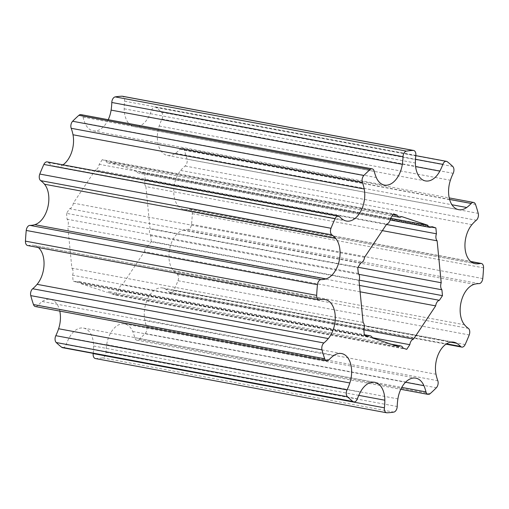 <?xml version="1.0" encoding="UTF-8"?>
<svg xmlns="http://www.w3.org/2000/svg" width="509" height="509" viewBox="0 0 509 509"><rect width="100%" height="100%" fill="white"/><g stroke="black" fill="none" stroke-linecap="round" stroke-linejoin="round"><path stroke-width="0.38" stroke-dasharray="2.54 1.91" d="M403.052 348.118L111.834 293.897A5.809 3.569 100.5 0 0 109.95 291.835A5.809 3.569 100.5 0 0 109.664 291.759A5.809 3.569 100.5 0 0 107.431 292.44L398.649 346.661M372.423 337.97L81.205 283.748A5.809 3.569 100.5 0 0 79.321 281.687A5.809 3.569 100.5 0 0 79.035 281.611A5.809 3.569 100.5 0 0 76.802 282.291L73.131 281.076L364.349 335.297M62.982 164.833A22.523 13.838 -79.5 0 1 55.214 166.812A22.523 13.838 -79.5 0 1 52.363 165.737A39.295 24.139 -79.5 0 1 48.374 162.549A5.007 3.073 100.5 0 0 47.483 161.964M108.213 119.698A22.523 13.838 -79.5 0 1 93.185 130.858A22.523 13.838 -79.5 0 1 85.073 123.318A39.295 24.139 -79.5 0 1 83.018 117.089A5.007 3.073 100.5 0 0 81.205 114.684M95.374 358.54A5.007 3.073 100.5 0 0 95.8 358.571A132.607 81.459 100.5 0 0 102.583 357.884A5.007 3.073 100.5 0 0 105.98 352.298A39.295 24.139 -79.5 0 1 106.68 344.669A22.523 13.838 -79.5 0 1 124.597 323.921A22.523 13.838 -79.5 0 1 125.723 324.214A22.523 13.838 -79.5 0 1 132.709 331.461A39.295 24.139 -79.5 0 1 134.764 337.69A5.007 3.073 100.5 0 0 136.826 340.158A5.007 3.073 100.5 0 0 138.874 339.465A132.607 81.459 100.5 0 0 145.148 333.522A5.007 3.073 100.5 0 0 146.586 326.492A39.295 24.139 -79.5 0 1 144.785 320.021A22.523 13.838 -79.5 0 1 148.469 297.307A22.523 13.838 -79.5 0 1 162.568 287.967A22.523 13.838 -79.5 0 1 163.694 288.253A22.523 13.838 -79.5 0 1 165.419 289.042A39.295 24.139 -79.5 0 1 169.408 292.23A5.007 3.073 100.5 0 0 170.547 292.879A5.007 3.073 100.5 0 0 173.919 290.334A132.607 81.459 100.5 0 0 177.997 280.726A5.007 3.073 100.5 0 0 177.094 274.135A39.295 24.139 -79.5 0 1 173.276 270.553A22.523 13.838 -79.5 0 1 169.93 247.609A22.523 13.838 -79.5 0 1 182.986 230.106A39.295 24.139 -79.5 0 1 187.834 229.4A5.007 3.073 100.5 0 0 191.537 224.329A132.607 81.459 100.5 0 0 192.332 213.64A5.007 3.073 100.5 0 0 190.347 209.301A5.007 3.073 100.5 0 0 190.099 209.237A5.007 3.073 100.5 0 0 189.329 209.25A39.295 24.139 -79.5 0 1 184.512 209.523A22.523 13.838 -79.5 0 1 183.813 209.422A22.523 13.838 -79.5 0 1 173.823 193.872A22.523 13.838 -79.5 0 1 180.701 170.445A39.295 24.139 -79.5 0 1 185.111 166.029A5.007 3.073 100.5 0 0 187.013 159.152A132.607 81.459 100.5 0 0 184.309 150.238A5.007 3.073 100.5 0 0 182.623 148.291A5.007 3.073 100.5 0 0 182.375 148.227A5.007 3.073 100.5 0 0 180.008 149.226A39.295 24.139 -79.5 0 1 175.484 153.273A22.523 13.838 -79.5 0 1 167.429 155.455A22.523 13.838 -79.5 0 1 159.171 126.035A39.295 24.139 -79.5 0 1 161.964 119.1A5.007 3.073 100.5 0 0 161.557 112.254A132.607 81.459 100.5 0 0 156.072 107.501A5.007 3.073 100.5 0 0 155.461 107.17A5.007 3.073 100.5 0 0 155.207 107.106A5.007 3.073 100.5 0 0 151.631 110.148A39.295 24.139 -79.5 0 1 148.615 116.892A22.523 13.838 -79.5 0 1 134.255 126.703A22.523 13.838 -79.5 0 1 124.171 108.792A39.295 24.139 -79.5 0 1 124.597 101.189A5.007 3.073 100.5 0 0 122.656 96.303M62.575 347.672A5.007 3.073 100.5 0 0 66.151 344.631A39.295 24.139 -79.5 0 1 69.167 337.887A22.523 13.838 -79.5 0 1 83.527 328.076A22.523 13.838 -79.5 0 1 84.647 328.369A22.523 13.838 -79.5 0 1 93.611 345.986A39.295 24.139 -79.5 0 1 93.211 353.373M35.407 306.552A5.007 3.073 100.5 0 0 37.774 305.553A39.295 24.139 -79.5 0 1 42.298 301.5A22.523 13.838 -79.5 0 1 50.353 299.324A22.523 13.838 -79.5 0 1 51.473 299.61A22.523 13.838 -79.5 0 1 59.795 311.094M27.683 245.542A5.007 3.073 100.5 0 0 28.453 245.529A39.295 24.139 -79.5 0 1 33.27 245.255A22.523 13.838 -79.5 0 1 33.969 245.357A22.523 13.838 -79.5 0 1 35.096 245.65A22.523 13.838 -79.5 0 1 38.334 247.527M390.549 218.316L136.577 171.03L110.351 162.339L401.569 216.56M386.439 224.482L145.224 179.569L144.651 173.703L431.562 227.122M382.348 230.628L145.911 186.606L150.002 228.522L357.961 267.244M359.481 285.422L148.164 246.076L151.262 241.425L359.119 280.128M360.105 291.81L144.448 251.656L122.313 284.887L363.82 329.851M111.834 293.897L115.505 295.112L406.723 349.333M81.205 283.748L107.431 292.44M363.776 329.431L72.558 275.21L73.131 281.076M363.089 322.394L71.871 268.173L67.78 226.257L358.998 280.478M360.836 262.924L69.618 208.703L66.52 213.354L357.738 267.575M364.552 257.344L73.334 203.123L95.469 169.891L386.687 224.113M393.183 214.359L105.948 160.882L102.277 159.667L393.495 213.888M144.651 173.703L140.98 172.487A5.809 3.569 100.5 0 1 138.747 173.168L390.104 219.971M136.577 171.03A5.809 3.569 100.5 0 0 138.747 173.168M105.948 160.882A5.809 3.569 100.5 0 0 108.118 163.02A5.809 3.569 100.5 0 0 110.351 162.339M102.277 159.667L99.185 164.312A5.809 3.569 100.5 0 1 95.469 169.891M69.618 208.703A5.809 3.569 100.5 0 0 73.334 203.123M66.52 213.354L67.093 219.214A5.809 3.569 100.5 0 1 67.78 226.257M72.558 275.21A5.809 3.569 100.5 0 0 71.871 268.173M115.505 295.112L118.597 290.467A5.809 3.569 100.5 0 1 122.313 284.887M148.164 246.076A5.809 3.569 100.5 0 0 144.448 251.656M151.262 241.425L150.689 235.565A5.809 3.569 100.5 0 1 150.002 228.522M145.224 179.569A5.809 3.569 100.5 0 0 145.911 186.606M390.403 218.533L99.185 164.312M432.198 226.709L140.98 172.487M358.921 274.332L150.689 235.565M372.308 337.702L118.597 290.467M368.02 336.513L76.802 282.291M358.311 273.435L67.093 219.214M48.374 162.549L339.592 216.77M83.018 117.089L374.236 171.31M124.597 101.189L415.815 155.41M156.072 107.501L447.29 161.728M184.309 150.238L475.527 204.459M192.332 213.64L483.55 267.861M144.785 320.021L436.003 374.242M106.68 344.669L397.898 398.891M69.167 337.887L360.385 392.108M42.298 301.5L333.516 355.727M33.27 245.255L324.488 299.477M28.453 245.529L319.671 299.75M37.774 305.553L328.992 359.774M191.537 224.329L482.755 278.55M145.148 333.522L436.366 387.743M138.874 339.465L430.092 393.686M102.583 357.884L393.801 412.105M95.8 358.571L387.018 412.793M66.151 344.631L357.369 398.852M93.611 345.986L358.794 395.366M105.98 352.298L397.198 406.519M132.709 331.461L405.539 382.259M134.764 337.69L401.76 387.4M177.997 280.726L469.215 334.947M173.919 290.334L465.137 344.555M146.586 326.492L437.804 380.713M165.419 289.042L450.739 342.163M169.408 292.23L446.527 343.829M177.094 274.135L468.312 328.356M173.276 270.553L464.494 324.774M182.986 230.106L474.203 284.327M187.834 229.4L479.052 283.621M161.557 112.254L452.775 166.475M187.013 159.152L478.231 213.373M189.329 209.25L470.908 261.677M184.512 209.523L474.343 263.484M180.701 170.445L471.913 224.666M185.111 166.029L476.329 220.251M180.008 149.226L449.581 199.42M175.484 153.273L451.916 204.745M159.171 126.035L450.389 180.256M161.964 119.1L453.182 173.321M151.631 110.148L415.478 159.272M148.615 116.892L415.611 166.602M124.171 108.792L415.389 163.014M85.073 123.318L376.291 177.539M52.363 165.737L343.581 219.958M162.568 287.967L453.786 342.188M124.597 323.921L415.815 378.142M83.527 328.076L374.745 382.297M50.353 299.324L341.571 353.545M33.969 245.357L325.187 299.578M136.826 340.158L400.787 389.302M170.547 292.879L446.018 344.167M190.099 209.237L470.666 261.473M183.813 209.422L475.031 263.643M182.375 148.227L449.205 197.906M167.429 155.455L458.647 209.676M155.207 107.106L415.789 155.627M134.255 126.703L425.473 180.924M93.185 130.858L384.403 185.079M55.214 166.812L346.432 221.033M108.118 163.02L392.153 215.905M79.035 281.611L364.291 334.725M109.664 291.759L391.09 344.16"/><path stroke-width="0.76" d="M363.82 329.851L413.531 339.109A5.809 3.569 100.5 0 0 409.815 344.688L406.723 349.333L403.052 348.118A5.809 3.569 100.5 0 0 401.168 346.056A5.809 3.569 100.5 0 0 400.882 345.98A5.809 3.569 100.5 0 0 398.649 346.661L372.423 337.97A5.809 3.569 100.5 0 0 370.539 335.908A5.809 3.569 100.5 0 0 370.253 335.832A5.809 3.569 100.5 0 0 368.02 336.513L364.349 335.297L363.776 329.431A5.809 3.569 100.5 0 0 363.089 322.394L358.998 280.478A5.809 3.569 100.5 0 0 358.311 273.435L357.738 267.575L360.836 262.924A5.809 3.569 100.5 0 0 364.552 257.344L386.687 224.113A5.809 3.569 100.5 0 0 390.403 218.533L393.495 213.888L397.166 215.103A5.809 3.569 100.5 0 0 399.336 217.241A5.809 3.569 100.5 0 0 401.569 216.56L427.795 225.252A5.809 3.569 100.5 0 0 429.965 227.389A5.809 3.569 100.5 0 0 432.198 226.709L435.869 227.924L436.442 233.79A5.809 3.569 100.5 0 0 437.129 240.827L382.348 230.628M339.592 216.77A5.007 3.073 100.5 0 0 338.701 216.191A5.007 3.073 100.5 0 0 338.453 216.121A5.007 3.073 100.5 0 0 335.081 218.666A132.607 81.459 100.5 0 0 331.003 228.274A5.007 3.073 100.5 0 0 331.906 234.865A39.295 24.139 -79.5 0 1 335.724 238.447A22.523 13.838 -79.5 0 1 339.07 261.391A22.523 13.838 -79.5 0 1 326.014 278.894A39.295 24.139 -79.5 0 1 321.166 279.6A5.007 3.073 100.5 0 0 317.463 284.671A132.607 81.459 100.5 0 0 316.668 295.36A5.007 3.073 100.5 0 0 318.901 299.763A5.007 3.073 100.5 0 0 319.671 299.75A39.295 24.139 -79.5 0 1 324.488 299.477A22.523 13.838 -79.5 0 1 325.187 299.578A22.523 13.838 -79.5 0 1 326.314 299.871A22.523 13.838 -79.5 0 1 335.234 316.025A22.523 13.838 -79.5 0 1 328.299 338.555A39.295 24.139 -79.5 0 1 323.889 342.971A5.007 3.073 100.5 0 0 321.987 349.848A132.607 81.459 100.5 0 0 324.691 358.762A5.007 3.073 100.5 0 0 326.625 360.773A5.007 3.073 100.5 0 0 328.992 359.774A39.295 24.139 -79.5 0 1 333.516 355.727A22.523 13.838 -79.5 0 1 341.571 353.545A22.523 13.838 -79.5 0 1 342.691 353.831A22.523 13.838 -79.5 0 1 349.829 382.965A39.295 24.139 -79.5 0 1 347.036 389.9A5.007 3.073 100.5 0 0 347.443 396.746A132.607 81.459 100.5 0 0 352.928 401.499A5.007 3.073 100.5 0 0 353.793 401.894A5.007 3.073 100.5 0 0 357.369 398.852A39.295 24.139 -79.5 0 1 360.385 392.108A22.523 13.838 -79.5 0 1 374.745 382.297A22.523 13.838 -79.5 0 1 375.865 382.59A22.523 13.838 -79.5 0 1 384.829 400.208A39.295 24.139 -79.5 0 1 384.403 407.811A5.007 3.073 100.5 0 0 386.592 412.761A5.007 3.073 100.5 0 0 387.018 412.793A132.607 81.459 100.5 0 0 393.801 412.105A5.007 3.073 100.5 0 0 397.198 406.519A39.295 24.139 -79.5 0 1 397.898 398.891A22.523 13.838 -79.5 0 1 415.815 378.142A22.523 13.838 -79.5 0 1 416.941 378.435A22.523 13.838 -79.5 0 1 423.927 385.682A39.295 24.139 -79.5 0 1 425.982 391.911A5.007 3.073 100.5 0 0 428.044 394.38A5.007 3.073 100.5 0 0 430.092 393.686A132.607 81.459 100.5 0 0 436.366 387.743A5.007 3.073 100.5 0 0 437.804 380.713A39.295 24.139 -79.5 0 1 436.003 374.242A22.523 13.838 -79.5 0 1 439.681 351.528A22.523 13.838 -79.5 0 1 453.786 342.188A22.523 13.838 -79.5 0 1 454.912 342.474A22.523 13.838 -79.5 0 1 456.637 343.263A39.295 24.139 -79.5 0 1 460.626 346.451A5.007 3.073 100.5 0 0 461.765 347.1A5.007 3.073 100.5 0 0 465.137 344.555A132.607 81.459 100.5 0 0 469.215 334.947A5.007 3.073 100.5 0 0 468.312 328.356A39.295 24.139 -79.5 0 1 464.494 324.774A22.523 13.838 -79.5 0 1 461.148 301.837A22.523 13.838 -79.5 0 1 474.203 284.327A39.295 24.139 -79.5 0 1 479.052 283.621A5.007 3.073 100.5 0 0 482.755 278.55A132.607 81.459 100.5 0 0 483.55 267.861A5.007 3.073 100.5 0 0 481.565 263.522A5.007 3.073 100.5 0 0 481.317 263.458A5.007 3.073 100.5 0 0 480.547 263.471A39.295 24.139 -79.5 0 1 475.73 263.745A22.523 13.838 -79.5 0 1 475.031 263.643A22.523 13.838 -79.5 0 1 465.041 248.093A22.523 13.838 -79.5 0 1 471.913 224.666A39.295 24.139 -79.5 0 1 476.329 220.251A5.007 3.073 100.5 0 0 478.231 213.373A132.607 81.459 100.5 0 0 475.527 204.459A5.007 3.073 100.5 0 0 473.841 202.512A5.007 3.073 100.5 0 0 473.593 202.448A5.007 3.073 100.5 0 0 471.226 203.447A39.295 24.139 -79.5 0 1 466.702 207.5A22.523 13.838 -79.5 0 1 458.647 209.676A22.523 13.838 -79.5 0 1 450.389 180.256A39.295 24.139 -79.5 0 1 453.182 173.321A5.007 3.073 100.5 0 0 452.775 166.475A132.607 81.459 100.5 0 0 447.29 161.728A5.007 3.073 100.5 0 0 446.673 161.398A5.007 3.073 100.5 0 0 446.425 161.328A5.007 3.073 100.5 0 0 442.849 164.369A39.295 24.139 -79.5 0 1 439.833 171.113A22.523 13.838 -79.5 0 1 425.473 180.924A22.523 13.838 -79.5 0 1 415.389 163.014A39.295 24.139 -79.5 0 1 415.815 155.41A5.007 3.073 100.5 0 0 413.874 150.524A5.007 3.073 100.5 0 0 413.626 150.46A5.007 3.073 100.5 0 0 413.2 150.429A132.607 81.459 100.5 0 0 406.417 151.116A5.007 3.073 100.5 0 0 403.02 156.702A39.295 24.139 -79.5 0 1 402.32 164.331A22.523 13.838 -79.5 0 1 384.403 185.079A22.523 13.838 -79.5 0 1 376.291 177.539A39.295 24.139 -79.5 0 1 374.236 171.31A5.007 3.073 100.5 0 0 372.423 168.912A5.007 3.073 100.5 0 0 372.174 168.842A5.007 3.073 100.5 0 0 370.126 169.535A132.607 81.459 100.5 0 0 363.852 175.478A5.007 3.073 100.5 0 0 362.414 182.508A39.295 24.139 -79.5 0 1 364.215 188.979A22.523 13.838 -79.5 0 1 360.531 211.693A22.523 13.838 -79.5 0 1 346.432 221.033A22.523 13.838 -79.5 0 1 343.581 219.958A39.295 24.139 -79.5 0 1 339.592 216.77M390.549 218.316L427.795 225.252M386.439 224.482L436.442 233.79M431.562 227.122L435.869 227.924M357.961 267.244L441.22 282.743L437.129 240.827M359.481 285.422L439.382 300.297L442.48 295.646L441.907 289.786L358.921 274.332M359.119 280.128L442.48 295.646M413.531 339.109L435.666 305.877L360.105 291.81M393.183 214.359L397.166 215.103M38.334 247.527A22.523 13.838 -79.5 0 1 37.087 284.334A39.295 24.139 -79.5 0 1 32.671 288.749A5.007 3.073 100.5 0 0 30.769 295.627A132.607 81.459 100.5 0 0 33.473 304.541A5.007 3.073 100.5 0 0 35.407 306.552L326.625 360.773M47.483 161.964A5.007 3.073 100.5 0 0 47.235 161.9A5.007 3.073 100.5 0 0 43.863 164.445A132.607 81.459 100.5 0 0 39.785 174.053A5.007 3.073 100.5 0 0 40.688 180.644A39.295 24.139 -79.5 0 1 44.506 184.226A22.523 13.838 -79.5 0 1 47.852 207.163A22.523 13.838 -79.5 0 1 34.797 224.673A39.295 24.139 -79.5 0 1 29.948 225.379A5.007 3.073 100.5 0 0 26.245 230.45A132.607 81.459 100.5 0 0 25.45 241.139A5.007 3.073 100.5 0 0 27.683 245.542L318.901 299.763M59.795 311.094A22.523 13.838 -79.5 0 1 58.611 328.744A39.295 24.139 -79.5 0 1 55.818 335.679A5.007 3.073 100.5 0 0 56.225 342.525A132.607 81.459 100.5 0 0 61.71 347.272A5.007 3.073 100.5 0 0 62.575 347.672L353.793 401.894M81.205 114.684A5.007 3.073 100.5 0 0 80.956 114.62A5.007 3.073 100.5 0 0 78.908 115.314A132.607 81.459 100.5 0 0 72.634 121.257A5.007 3.073 100.5 0 0 71.196 128.287A39.295 24.139 -79.5 0 1 72.997 134.758A22.523 13.838 -79.5 0 1 62.982 164.833M93.211 353.373A39.295 24.139 -79.5 0 1 93.185 353.59A5.007 3.073 100.5 0 0 95.374 358.54L386.592 412.761M122.656 96.303A5.007 3.073 100.5 0 0 122.408 96.239A5.007 3.073 100.5 0 0 121.982 96.207A132.607 81.459 100.5 0 0 115.199 96.895A5.007 3.073 100.5 0 0 111.802 102.481A39.295 24.139 -79.5 0 1 111.102 110.109A22.523 13.838 -79.5 0 1 108.213 119.698M441.22 282.743A5.809 3.569 100.5 0 0 441.907 289.786M439.382 300.297A5.809 3.569 100.5 0 0 435.666 305.877M409.815 344.688L372.308 337.702M30.769 295.627L321.987 349.848M33.473 304.541L324.691 358.762M26.245 230.45L317.463 284.671M25.45 241.139L316.668 295.36M37.087 284.334L328.299 338.555M32.671 288.749L323.889 342.971M61.71 347.272L352.928 401.499M56.225 342.525L347.443 396.746M58.611 328.744L349.829 382.965M55.818 335.679L347.036 389.9M72.634 121.257L363.852 175.478M78.908 115.314L370.126 169.535M358.794 395.366L384.829 400.208M93.185 353.59L384.403 407.811M405.539 382.259L423.927 385.682M401.76 387.4L425.982 391.911M450.739 342.163L456.637 343.263M446.527 343.829L460.626 346.451M470.908 261.677L480.547 263.471M474.343 263.484L475.73 263.745M449.581 199.42L471.226 203.447M451.916 204.745L466.702 207.5M115.199 96.895L406.417 151.116M121.982 96.207L413.2 150.429M415.478 159.272L442.849 164.369M415.611 166.602L439.833 171.113M111.802 102.481L403.02 156.702M111.102 110.109L402.32 164.331M39.785 174.053L331.003 228.274M43.863 164.445L335.081 218.666M71.196 128.287L362.414 182.508M72.997 134.758L364.215 188.979M40.688 180.644L331.906 234.865M44.506 184.226L335.724 238.447M34.797 224.673L326.014 278.894M29.948 225.379L321.166 279.6M400.787 389.302L428.044 394.38M446.018 344.167L461.765 347.1M470.666 261.473L481.317 263.458M449.205 197.906L473.593 202.448M415.789 155.627L446.425 161.328M122.408 96.239L413.626 150.46M80.956 114.62L372.174 168.842M47.235 161.9L338.453 216.121M392.153 215.905L399.336 217.241M364.291 334.725L370.253 335.832M391.09 344.16L400.882 345.98M390.104 219.971L429.965 227.389"/></g></svg>
